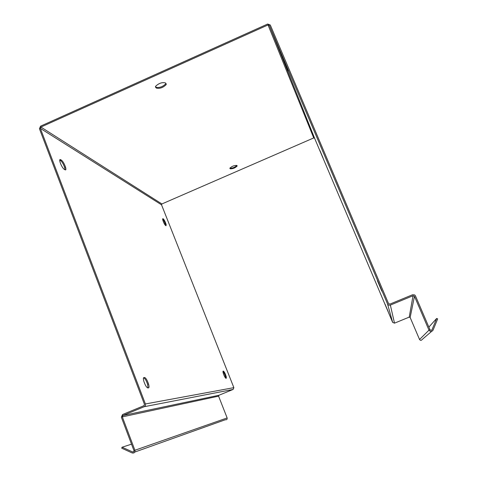 <?xml version="1.0" encoding="UTF-8"?>
<svg xmlns="http://www.w3.org/2000/svg" width="477" height="477" viewBox="0 0 477 477"><rect width="100%" height="100%" fill="white"/><g stroke="black" fill="none" stroke-linecap="round" stroke-linejoin="round"><path stroke-width="0.72" d="M229.896 168.077L230.009 168.202C232.347 168.345 234.642 167.457 236.896 165.537M237.141 165.823L237.194 165.954C235.316 167.892 233.009 168.852 230.26 168.816L229.842 168.28C231.756 166.324 234.076 165.376 236.795 165.424L237.194 165.954M225.907 378.315C224.935 377.563 223.987 375.614 223.051 372.465L223.081 371.154L223.457 371.118C224.44 371.899 225.388 373.855 226.307 376.979L226.283 378.267L225.907 378.315M385.07 304.219L388.159 311.535L385.07 304.219M225.794 378.291L225.675 377.241C224.858 374.391 223.94 372.448 222.926 371.41M163.337 218.919C164.38 220.022 165.328 221.918 166.169 224.619L166.032 225.74L165.543 225.472C164.499 224.393 163.557 222.497 162.705 219.772L162.842 218.633L163.337 218.919L162.579 219.104M165.674 225.543L165.549 224.882C164.714 222.187 163.766 220.285 162.717 219.187M323.03 157.887L319.948 150.589L323.03 157.887M134.806 452.053L225.371 419.724C226.724 419.933 227.314 419.337 227.147 417.947L218.585 396.154L218.961 395.26L233.122 389.441L233.861 387.652L161.536 204.818L161.9 203.953L313.723 137.931L314.605 138.264L392.66 322.404L394.503 323.162L409.224 317.116L410.148 317.491L419.539 339.487C420.422 340.62 421.292 340.626 422.157 339.499L431.566 331.443M227.147 417.947L134.908 450.264C135.146 452.399 134.246 453.305 132.207 452.977L121.707 448.183L122.112 447.217L132.946 452.095L133.834 451.665L133.965 450.652L134.908 450.264L122.321 416.88L122.893 415.521L144.471 406.595L145.378 405.569L145.479 404.186L40.342 128.367L40.891 127.067L268.026 24.941L269.35 25.424L387.634 304.153L388.701 305.095L390.126 305.173L413.04 295.728L414.465 296.3L428.99 330.162L430.004 329.75L431.023 330.424L431.947 329.917L436.658 318.463L437.677 318.874L433.044 330.173C431.709 331.914 430.361 331.909 428.99 330.162L419.539 339.487M156.367 88.096L155.633 87.297L155.609 86.295C158.853 83.231 162.126 82.104 165.424 82.909L166.121 83.719L166.187 84.602C163.08 87.685 159.801 88.847 156.367 88.096L156.015 87.225C159.455 87.983 162.729 86.82 165.835 83.731L165.918 83.481M288.37 70.852L283.881 60.221L288.37 70.852M377.385 280.661L381.809 291.095L377.414 280.649M428.859 327.091L436.658 318.463M430.004 329.75L415.467 295.889L414.71 294.959L412.617 294.732L389.936 304.099L388.522 303.527L270.292 25.001L267.645 24.035L40.551 126.172L39.448 128.766L144.465 404.353L143.893 405.718L122.523 414.543L121.385 417.268L133.965 450.652M65.033 169.764L64.616 167.397C63.411 164.058 62.076 161.781 60.609 160.582L59.72 160.075M148.019 387.902L147.602 384.295C146.29 380.503 144.996 378.368 143.732 377.897L143.488 377.915M147.81 387.926C146.564 387.509 145.27 385.392 143.935 381.576C143.231 379.132 143.207 377.796 143.851 377.581L144.638 377.516C145.902 377.993 147.19 380.127 148.502 383.919C149.182 386.292 149.206 387.598 148.585 387.837L147.81 387.926M65.17 169.842L64.174 169.293C62.725 168.131 61.384 165.859 60.156 162.484C59.482 160.2 59.589 159.24 60.478 159.616L61.479 160.194C62.94 161.399 64.276 163.671 65.48 167.016C66.136 169.24 66.029 170.182 65.17 169.842M155.478 86.635L156.015 87.225M122.112 447.217L131.521 444.17M230.26 168.816L230.009 168.202M223.457 371.118L222.938 371.339M313.723 137.931L268.026 24.941M40.891 127.067L161.9 203.953M269.35 25.424L314.605 138.264M392.66 322.404L387.527 303.938M390.359 305.089L394.503 323.162M409.224 317.116L413.04 295.728M414.465 296.3L410.148 317.491M431.339 330.376L432.031 329.756M132.612 452.005L133.906 451.552M218.585 396.154L122.321 416.88M122.893 415.521L218.961 395.26M233.122 389.441L144.263 406.696M145.407 403.959L233.861 387.652M161.536 204.818L40.342 128.367M155.454 86.85L155.633 87.297M143.732 377.897L144.638 377.516M60.609 160.582L61.479 160.194M59.738 159.944L60.478 159.616M226.307 376.979L225.675 377.241M166.169 224.619L165.549 224.882M165.835 83.731L166.187 84.602M147.602 384.295L148.502 383.919M64.616 167.397L65.48 167.016"/></g></svg>

